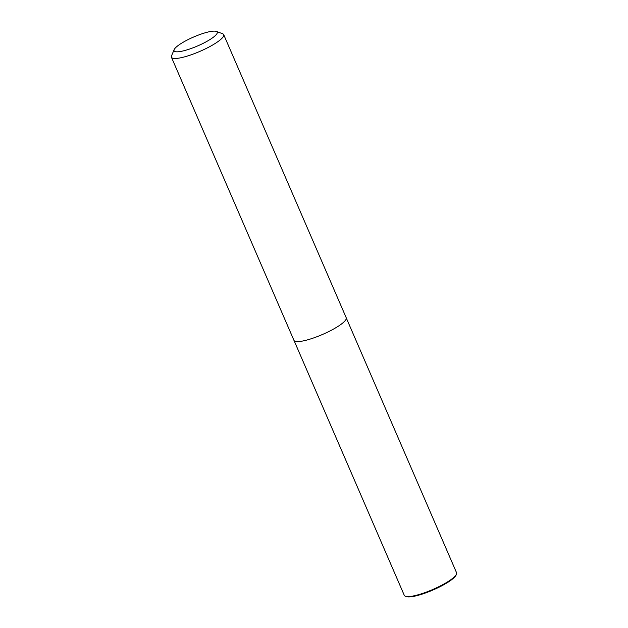<?xml version="1.0" encoding="UTF-8"?>
<svg xmlns="http://www.w3.org/2000/svg" width="628" height="628" viewBox="0 0 628 628"><rect width="100%" height="100%" fill="white"/><g stroke="black" fill="none" stroke-linecap="round" stroke-linejoin="round"><path stroke-width="0.94" d="M202.985 33.465A23.495 4.883 156.6 0 1 216.291 31.4A23.495 4.883 156.6 0 1 197.569 45.954A23.495 4.883 156.6 0 1 174.152 49.636A23.495 4.883 156.6 0 1 202.985 33.465M216.291 31.4L222.602 33.739A28.48 5.919 156.6 0 1 223.701 34.634A28.48 5.919 156.6 0 1 199.916 51.378A28.48 5.919 156.6 0 1 171.436 57.25A28.48 5.919 156.6 0 1 171.53 55.837L174.152 49.636M223.701 34.634L346.216 317.752A28.48 5.919 156.6 0 1 322.439 334.496A28.48 5.919 156.6 0 1 293.951 340.368L171.436 57.25M346.295 317.988L456.564 572.752A28.48 5.919 156.6 0 1 456.47 574.165L456.093 575.052A27.765 5.77 156.6 0 1 432.998 589.998A27.765 5.77 156.6 0 1 406.3 596.6L405.398 596.262A28.48 5.919 156.6 0 1 404.299 595.368L294.069 340.588M456.47 574.165A28.48 5.919 156.6 0 1 432.786 589.496A28.48 5.919 156.6 0 1 405.398 596.262"/></g></svg>
